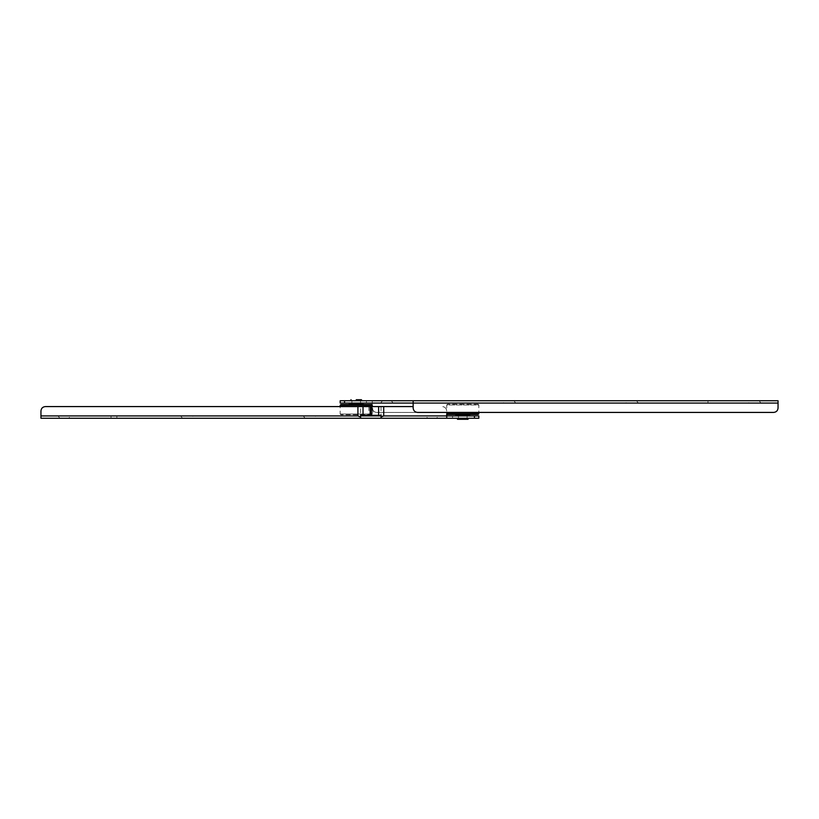 <?xml version="1.0" encoding="UTF-8"?>
<svg xmlns="http://www.w3.org/2000/svg" width="819" height="819" viewBox="0 0 819 819"><rect width="100%" height="100%" fill="white"/><g stroke="black" fill="none" stroke-linecap="round" stroke-linejoin="round"><path stroke-width="0.61" stroke-dasharray="4.09 3.07" d="M455.855 415.192L469.686 415.192L468.98 415.919L462.776 415.919L468.959 415.919M456.592 415.919L462.776 415.919L456.592 415.919M467.055 418.253L462.776 418.253L467.086 418.253L462.776 418.253L467.076 418.253L467.086 415.919L458.466 415.919L464.291 415.919M458.466 418.253L458.466 415.919L462.776 415.919L458.466 415.919L458.466 418.253L462.776 418.253M457.463 419.277L468.069 419.277M478.101 404.248L447.553 404.248L478.101 404.248L478.828 404.975L446.724 404.975L446.724 410.964C446.437 408.323 444.983 406.859 442.342 406.582C444.983 406.859 446.437 408.323 446.724 410.964L446.724 418.253L446.724 415.919L381.04 415.919L381.04 418.253M447.45 414.465L478.101 414.465M363.134 403.808L349.303 403.808L350.02 403.081L362.428 403.081L350.041 403.081M357.739 400.747L351.914 400.747L357.739 400.747M357.739 403.081L351.914 403.081L360.534 403.081L351.914 403.081L351.914 400.747L356.224 400.747L351.955 400.747M361.517 399.723L356.224 399.723M371.55 414.752L341.001 414.752L371.55 414.752L372.276 414.025L340.172 414.025L340.172 406.582M371.55 404.535L340.899 404.535M432.125 418.253L427.753 418.253L432.125 418.253M438.38 415.919L432.125 415.919L438.4 415.919L436.507 418.253M425.87 415.919L432.125 415.919L425.849 415.919L427.743 418.253M309.521 418.253L305.149 418.253L309.521 418.253M315.776 415.919L303.245 415.919L315.776 415.919L313.892 418.253M186.906 418.253L191.277 418.253L186.906 418.253M193.171 415.919L180.63 415.919L193.171 415.919L191.288 418.253M64.302 418.253L68.683 418.253L64.302 418.253M70.557 415.919L64.302 415.919L70.577 415.919L68.683 418.253M64.302 415.919L58.026 415.919L64.302 415.919M462.776 415.919L467.086 415.919L462.776 415.919M449.641 415.919L452.559 415.919L449.641 415.919M449.641 418.253L452.559 418.253L449.641 418.253M113.933 415.919L111.015 415.919L113.933 415.919M113.933 418.253L111.015 418.253L113.933 418.253M372.737 406.582L360.606 406.582L360.606 415.335L372.737 415.335L372.737 406.582L381.04 406.582L381.04 415.335L372.737 415.335M474.457 415.919L474.457 418.253L478.828 418.253L478.828 415.919L40.95 415.919L360.606 415.919L360.606 418.253M40.95 410.964L40.95 418.253L45.332 418.253L45.332 415.919M474.457 418.253L45.332 418.253M381.04 406.582L413.145 406.582M360.606 406.582L45.332 406.582M381.04 415.335L381.04 415.919M360.606 415.919L360.606 415.335M386.875 400.747L391.257 400.747L386.875 400.747M391.257 400.747L393.151 403.081L380.6 403.081L382.534 400.747M380.651 403.081L386.875 403.081M509.479 400.747L513.861 400.747L509.479 400.747M503.255 403.081L515.755 403.081L503.204 403.081L505.139 400.747M632.094 400.747L636.465 400.747L632.094 400.747M625.859 403.081L638.37 403.081L625.818 403.081L627.743 400.747M754.698 400.747L759.08 400.747L754.698 400.747M748.464 403.081L760.974 403.081L748.423 403.081L750.347 400.747M351.955 403.081L360.534 403.081L360.534 400.747L356.224 400.747M369.359 400.747L372.276 400.747L369.359 400.747M344.543 400.747L778.05 400.747L778.05 408.036C777.774 410.677 776.31 412.141 773.668 412.418C776.31 412.141 777.774 410.677 778.05 408.036L778.05 403.081L366.441 403.081L372.276 403.081L372.276 400.747L372.276 408.036C372.563 410.677 374.017 412.141 376.658 412.418C374.017 412.141 372.563 410.677 372.276 408.036L372.276 403.081L344.543 403.081L344.543 400.747L340.172 400.747L340.172 403.081L344.543 403.081M366.441 400.747L366.441 403.081M705.067 400.747L707.985 400.747L705.067 400.747M702.17 403.081L707.985 403.081L702.149 403.081L702.17 400.747M413.145 400.747L413.145 408.036M417.526 412.418L773.668 412.418L376.658 412.418L478.828 412.418L478.828 404.975L446.826 404.975M372.276 400.747L372.276 403.081L778.05 403.081L413.145 403.081M446.724 413.728L478.828 413.728M340.274 414.025L372.276 414.025L372.276 406.582M372.276 405.272L340.172 405.272M368.908 406.582L368.908 415.335M446.724 404.975L447.45 404.248M351.914 400.747L351.914 403.081M340.172 414.025L340.899 414.752M305.139 418.253L303.245 415.919M182.535 418.253L180.63 415.919M59.92 418.253L58.026 415.919M467.086 418.253L467.086 415.919M452.559 418.253L452.559 415.919M111.015 418.253L111.015 415.919M116.851 418.253L116.851 415.919M513.861 400.747L515.755 403.081M636.465 400.747L638.37 403.081M759.08 400.747L760.974 403.081M360.534 400.747L360.534 403.081M707.985 400.747L707.985 403.081"/><path stroke-width="1.23" d="M469.666 415.192L455.845 415.192L456.592 415.919L455.845 414.465M462.776 418.253L458.476 418.253L457.452 419.277L468.099 419.277L467.086 418.253M462.776 414.465L447.45 414.465L446.724 413.728L478.828 413.728L478.101 414.465L462.776 414.465M363.155 404.535L362.428 403.081L363.134 403.808L349.293 403.808L349.293 404.535M356.224 400.747L360.503 400.747L361.548 399.723L356.224 399.723M356.224 404.535L371.55 404.535L372.276 405.272L340.172 405.272L340.899 404.535L356.224 404.535M446.744 418.253L360.606 418.253L360.606 417.086L357.913 415.919L357.913 406.582L383.722 406.582L383.722 415.919L381.04 417.086L381.04 415.335L378.624 415.335L378.624 406.582M446.744 415.919L446.724 418.253L474.457 418.253L474.457 415.919L478.828 415.919L478.828 418.253L474.457 418.253M363.022 406.582L363.022 415.335L360.606 415.335L360.606 417.086M371.457 406.582L371.457 415.335L370.178 415.335L370.178 406.582M371.457 415.335L378.624 415.335M363.022 415.335L370.178 415.335M381.04 415.919L360.606 415.919M40.95 410.964C41.226 408.323 42.69 406.859 45.332 406.582C42.69 406.859 41.226 408.323 40.95 410.964L40.95 418.253L360.606 418.253M474.457 415.919L383.722 415.919M446.724 413.728L446.724 415.919M381.04 417.086L381.04 418.253M413.145 406.582L383.722 406.582M357.913 406.582L45.332 406.582M393.151 403.081L386.875 403.081M413.145 408.036C413.431 410.677 414.885 412.141 417.526 412.418C414.885 412.141 413.431 410.677 413.145 408.036L413.145 403.081L340.172 403.081L340.172 400.747L413.145 400.747L413.145 403.081L778.05 403.081L778.05 408.036C777.774 410.677 776.31 412.141 773.668 412.418C776.31 412.141 777.774 410.677 778.05 408.036L778.05 400.747L413.145 400.747M417.526 412.418L773.668 412.418L478.828 412.418L478.828 413.728M357.913 415.919L40.95 415.919M344.543 400.747L344.543 403.081M468.98 415.919L469.707 414.465M372.276 406.582L372.276 405.272M340.172 406.582L340.172 405.272M350.02 403.081L349.293 403.808M350.901 399.723L351.914 400.747"/></g></svg>
